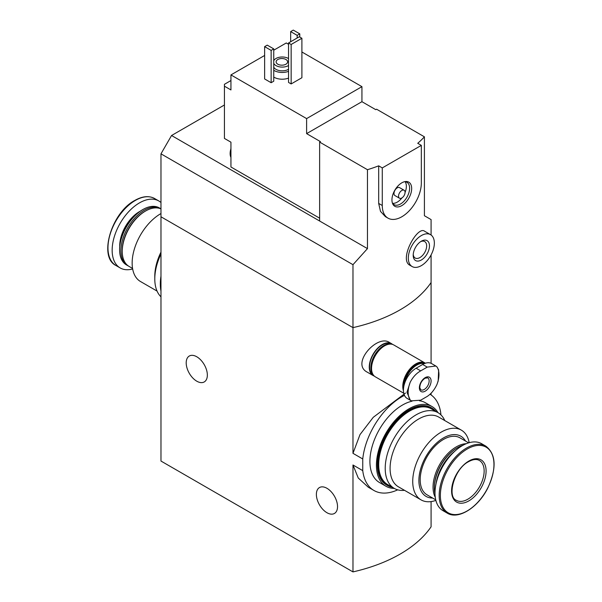 <?xml version="1.0" encoding="UTF-8"?>
<svg xmlns="http://www.w3.org/2000/svg" width="602" height="602" viewBox="0 0 602 602"><rect width="100%" height="100%" fill="white"/><g stroke="black" fill="none" stroke-linecap="round" stroke-linejoin="round"><path stroke-width="0.9" d="M431.085 501.586L431.085 526.803A138.076 79.72 180 0 1 352.975 571.9L160.975 461.049L160.975 216.78L352.975 327.631L352.975 264.684L160.975 153.834L160.975 216.78L352.975 327.631A138.076 79.72 0 0 0 431.085 282.534A138.076 79.72 180 0 1 352.975 327.631L352.975 453.329L362.75 458.972A55.693 32.154 -60 0 1 404.446 395.363M430.024 394.25A55.693 32.154 -60 0 1 440.86 413.875L440.86 414.823M405.545 393.023L373.27 417.299L359.996 434.606L352.975 453.329M397.726 489.84A55.693 32.154 -60 0 1 373.962 490.487A55.693 32.154 -60 0 1 362.75 470.636L352.975 464.992L358.273 478.033L368.281 487.206L373.962 490.487M362.75 470.636L362.75 458.972M431.085 394.942L431.085 393.219M431.085 363.307L431.085 254.932M391.488 343.637L389.313 342.38C377.221 334.155 350.65 363.631 367.122 372.089L373.074 375.528A18.414 10.633 -60 0 1 373.074 354.269A18.414 10.633 -60 0 1 391.488 343.637A18.414 10.633 -60 0 1 392.557 344.419M352.975 571.9L352.975 464.992M196.771 381.194A14.96 8.639 -120 0 0 204.251 381.931A14.96 8.639 -120 0 0 204.251 364.661A14.96 8.639 -120 0 0 189.291 356.023A14.96 8.639 -120 0 0 187.004 368.01A14.96 8.639 -120 0 0 196.771 381.194M326.954 512.723A14.96 8.639 -120 0 0 334.434 513.461A14.96 8.639 -120 0 0 334.434 496.191A14.96 8.639 -120 0 0 319.474 487.552A14.96 8.639 -120 0 0 317.179 499.54A14.96 8.639 -120 0 0 326.954 512.723M374.286 376.062A18.414 10.633 -60 0 1 373.074 375.528M157.054 291.082L140.492 281.518A40.274 23.252 -60 0 1 134.314 249.251A40.274 23.252 -60 0 1 160.621 213.763A40.274 23.252 -60 0 1 160.975 213.559M160.975 252.125A40.274 23.252 120 0 0 154.789 276.152L154.789 278.974A43.728 25.246 -60 0 1 160.975 253.984M132.56 268.439L129.061 266.415A32.907 19.001 -60 0 1 122.244 251.35A32.907 19.001 -60 0 1 145.511 211.046A32.907 19.001 -60 0 1 160.975 208.909M145.511 211.046L144.864 211.422L145.511 211.046M122.244 251.35L122.244 250.605A31.989 18.466 -60 0 1 144.864 211.422M128.422 266.016A32.907 19.001 -60 0 1 127.759 265.67A32.907 19.001 -60 0 1 122.71 239.295A32.907 19.001 -60 0 1 144.209 210.294A32.907 19.001 -60 0 1 160.666 208.668A32.907 19.001 -60 0 1 160.975 208.849M127.759 265.67L126.428 264.895A32.907 19.001 -60 0 1 119.61 249.838A32.907 19.001 -60 0 1 142.885 209.526A32.907 19.001 -60 0 1 159.334 207.901L160.666 208.668M142.885 209.526L142.426 209.797L142.885 209.526M119.61 249.838L119.61 249.303A32.26 18.624 -60 0 1 142.426 209.797M132.651 268.959A38.663 22.319 -60 0 1 120.159 267.928A38.663 22.319 -60 0 1 114.237 236.947A38.663 22.319 -60 0 1 139.491 202.874A38.663 22.319 -60 0 1 158.823 200.963A38.663 22.319 -60 0 1 160.975 202.513M160.975 296.824A43.728 25.246 -60 0 1 154.789 278.974M160.975 291.15A46.023 26.571 -60 0 1 160.975 276.19M230.942 80.548L224.433 84.31L224.433 86.191L230.942 89.946L230.942 74.911L306.614 118.602L361.937 86.658L301.895 51.99M319.632 218.187L230.942 166.987L230.942 142.185L224.433 138.422L224.433 86.191M288.546 44.285L286.274 42.968L273.744 50.207M361.937 86.658L361.937 101.693L375.768 109.677L376.581 109.203L424.41 136.82L424.41 215.734L431.085 219.587L431.085 235.006M319.632 142.087L367.461 169.704L367.461 248.618L319.632 221.009L319.632 142.087L320.445 141.62L306.614 133.629L306.614 118.602M430.535 234.66L424.591 231.221C417.479 225.374 398.479 259.763 409.954 265.286L412.129 266.543A18.414 10.633 -60 0 1 412.129 245.285A18.414 10.633 -60 0 1 430.535 234.66A18.414 10.633 -60 0 1 434.351 243.088A18.414 10.633 -60 0 1 426.314 261.614A18.414 10.633 -60 0 1 412.129 266.543M367.461 169.704A138.076 79.72 0 0 0 378.681 165.843L382.278 167.92L382.278 205.5A27.617 15.945 120 0 0 387.997 218.142A27.617 15.945 120 0 0 409.277 210.745A27.617 15.945 120 0 0 421.332 182.955L421.332 145.375L382.278 167.92M367.461 248.618L352.975 264.684M421.332 145.375L417.735 143.299A138.076 79.72 0 0 0 424.41 136.82M387.997 218.142L385.393 216.637L380.494 211.377L378.681 203.423L378.681 165.843M288.546 78.109A11.506 6.645 180 0 1 273.744 77.064M273.744 81.21L271.141 82.715L264.632 78.952L264.632 46.632L267.235 45.135L273.744 48.89L273.744 81.21M301.895 77.733L291.15 83.934L288.546 82.429L288.546 42.968L299.292 36.767L301.895 38.272L301.895 77.733M264.632 55.467L230.942 74.911M319.632 221.009L171.547 135.51L160.975 153.834M171.547 135.51L224.433 104.981M273.744 60.772A8.744 5.049 180 0 1 279.915 57.167A8.744 5.049 180 0 1 288.388 58.469A8.744 5.049 180 0 1 288.546 58.567M288.546 65.52A8.744 5.049 180 0 1 280.028 66.935A8.744 5.049 180 0 1 273.744 63.315M285.942 59.508A5.757 3.319 180 0 1 287.628 61.855A5.757 3.319 180 0 1 281.879 65.174A5.757 3.319 180 0 1 276.122 61.855A5.757 3.319 180 0 1 279.674 58.785A5.757 3.319 180 0 1 285.942 59.508M288.546 69.275A8.744 5.049 180 0 1 280.028 70.69A8.744 5.049 180 0 1 273.744 67.078M288.546 71.345A11.506 6.645 180 0 1 273.744 70.306M273.744 48.89L271.141 50.395L271.141 82.715M271.141 50.395L264.632 46.632M299.781 33.855L297.177 35.36L290.668 31.605L293.272 30.1L299.781 33.855L299.781 37.053M297.177 35.36L297.177 37.994M290.668 31.605L290.668 41.749M429.467 245.902A11.506 6.645 -60 0 1 421.332 259.996A11.506 6.645 -60 0 1 413.198 255.301A11.506 6.645 -60 0 1 421.332 241.206A11.506 6.645 -60 0 1 429.467 245.902M420.595 241.673A9.512 5.493 -60 0 1 424.681 241.545A9.512 5.493 -60 0 1 426.652 245.902A9.512 5.493 -60 0 1 422.499 255.474A9.512 5.493 -60 0 1 415.169 258.025A9.512 5.493 -60 0 1 413.228 254.428M301.895 38.272L291.15 44.473L291.15 83.934M291.15 44.473L288.546 42.968M306.614 133.629L361.937 101.693M411.67 188.531A13.951 8.052 -60 0 1 403.596 204.394A13.951 8.052 -60 0 1 392.594 203.611A13.951 8.052 -60 0 1 394.829 190.202A13.951 8.052 -60 0 1 405.327 181.556A13.951 8.052 -60 0 1 411.67 188.531M399.502 198.216L394.95 195.582A4.605 2.656 -60 0 1 394.95 190.27A4.605 2.656 -60 0 1 399.555 187.613L404.108 190.247A4.605 2.656 -60 0 1 405.063 192.354A4.605 2.656 -60 0 1 403.054 196.982A4.605 2.656 -60 0 1 399.502 198.216A4.605 2.656 -60 0 1 399.502 192.903A4.605 2.656 -60 0 1 404.108 190.247M405.116 181.736A12.89 7.442 -60 0 1 406.365 186.342A12.89 7.442 -60 0 1 405.056 192.52M401.948 197.9A12.89 7.442 -60 0 1 392.639 203.341M404.514 181.714A12.89 7.442 -60 0 1 406.952 182.316A12.89 7.442 -60 0 1 409.616 188.215A12.89 7.442 -60 0 1 403.995 201.188A12.89 7.442 -60 0 1 394.062 204.642A12.89 7.442 -60 0 1 392.323 202.829M230.942 155.813A12.89 7.442 -60 0 1 230.942 151.855M230.942 157.423A12.89 7.442 -60 0 1 230.13 153.668A12.89 7.442 -60 0 1 230.942 148.732M427.217 367.115L435.825 366.016L436.909 366.829A21.792 12.582 -60 0 1 436.909 384.573C434.411 389.855 431.182 393.806 427.217 396.425L420.708 400.179L411.369 400.857L410.203 399.999A21.792 12.582 -60 0 1 410.203 382.247C412.889 377.078 416.388 373.278 420.708 370.87L427.217 367.115L422.634 364.466L416.125 368.221A17.947 10.362 120 0 0 404.401 384.046A17.947 10.362 120 0 0 407.155 398.426L411.369 400.857M425.238 377.62A8.285 4.786 -60 0 1 430.31 384.836A8.285 4.786 -60 0 1 420.166 390.698A8.285 4.786 -60 0 1 425.238 377.62M436.909 384.573L438.173 381.043L438.647 369.967L436.909 366.829M410.203 382.247L406.967 392.248L410.203 399.999M435.825 366.008L431.611 363.578A17.947 10.362 120 0 0 422.634 364.466M404.627 383.323A17.624 10.174 -60 0 1 416.78 365.105A17.624 10.174 -60 0 1 424.229 363.661M403.859 386.183A17.947 10.362 -60 0 1 416.546 364.707A17.947 10.362 -60 0 1 424.756 363.45M403.453 389.449A17.947 10.362 -60 0 1 415.801 364.278A17.947 10.362 -60 0 1 424.779 363.39L424.831 363.42M403.445 390.796A18.414 10.633 -60 0 1 415.801 363.901A18.414 10.633 -60 0 1 425.004 362.991A18.414 10.633 -60 0 1 425.381 363.224M403.739 393.226L375.355 376.837A18.414 10.633 -60 0 1 372.533 362.088A18.414 10.633 -60 0 1 384.558 345.864A18.414 10.633 -60 0 1 393.761 344.954L425.004 362.991M371.539 368.221A17.947 10.362 -60 0 1 371.539 368.04A17.947 10.362 -60 0 1 384.234 346.052A17.947 10.362 -60 0 1 384.392 345.962M371.539 367.845A17.488 10.099 -60 0 1 371.539 367.664A17.488 10.099 -60 0 1 383.91 346.24L383.91 346.24A17.488 10.099 -60 0 1 384.068 346.15M373.105 374.655A17.947 10.362 -60 0 1 372.352 359.973A17.947 10.362 -60 0 1 383.579 345.676A17.947 10.362 -60 0 1 390.751 344.096M373.541 375.264L373.308 375.129A17.947 10.362 -60 0 1 370.554 360.741A17.947 10.362 -60 0 1 382.278 344.923A17.947 10.362 -60 0 1 391.255 344.035L391.488 344.171M469.184 442.696A40.274 23.252 120 0 0 461.343 430.129A40.274 23.252 120 0 0 441.213 432.123A40.274 23.252 120 0 0 414.898 467.611A40.274 23.252 120 0 0 421.076 499.886A40.274 23.252 120 0 0 435.871 500.39M421.076 499.886L398.434 486.815A40.274 23.252 -60 0 1 392.256 454.54A40.274 23.252 -60 0 1 418.571 419.052A40.274 23.252 -60 0 1 438.7 417.058L461.343 430.129M465.496 441.033A34.75 20.062 120 0 0 443.463 437.932A34.75 20.062 120 0 0 419.534 473.676A34.75 20.062 120 0 0 432.59 498.027M468.649 442.846L459.92 437.812A32.907 19.001 120 0 0 443.463 439.437A32.907 19.001 120 0 0 421.964 468.439A32.907 19.001 120 0 0 427.014 494.806L435.743 499.848M466.279 443.697A32.907 19.001 120 0 0 456.324 446.857A32.907 19.001 120 0 0 435.291 497.372M463.134 445.194A32.907 19.001 120 0 0 457.618 447.61L456.971 447.986A31.989 18.466 120 0 0 434.351 487.168L434.351 487.913A32.907 19.001 120 0 0 435.013 493.903M456.971 447.986L457.618 447.61A32.907 19.001 120 0 0 434.351 487.913M454.879 451.146A32.907 19.001 120 0 0 436.044 483.775M485.852 446.142L481.668 443.727A38.663 22.319 120 0 0 462.344 445.638A38.663 22.319 120 0 0 437.082 479.711A38.663 22.319 120 0 0 443.012 510.692L447.196 513.107C458.272 520.173 478.364 507.433 487.921 487.786C496.778 468.093 496.093 454.209 485.852 446.142A38.663 22.319 120 0 0 466.527 448.054A38.663 22.319 120 0 0 441.266 482.127A38.663 22.319 120 0 0 447.196 513.107M468.853 461.049A24.396 14.087 120 0 0 453.908 499.547A24.396 14.087 120 0 0 483.79 482.3A24.396 14.087 120 0 0 468.853 461.049M444.78 420.565A43.728 25.246 120 0 0 437.985 412.656A43.728 25.246 120 0 0 404.296 424.372A43.728 25.246 120 0 0 385.212 468.379A43.728 25.246 120 0 0 394.265 488.395A43.728 25.246 120 0 0 404.506 490.321M437.985 412.656L431.476 408.901A43.728 25.246 120 0 0 397.787 420.617A43.728 25.246 120 0 0 378.703 464.616A43.728 25.246 120 0 0 387.756 484.633L394.265 488.395A46.023 26.571 120 0 1 385.957 486.25A46.023 26.571 120 0 1 378.899 449.37A46.023 26.571 120 0 1 408.969 408.811A46.023 26.571 120 0 1 431.98 406.531A46.023 26.571 120 0 1 438.015 412.671M412.039 401.188A46.023 26.571 120 0 0 402.46 405.056A46.023 26.571 120 0 0 372.39 445.615A46.023 26.571 120 0 0 379.448 482.495L385.957 486.25M431.98 406.531L425.471 402.776A46.023 26.571 120 0 0 419.466 400.774M435.991 411.505A44.646 25.773 120 0 0 431.943 408.103L431.288 407.727A44.646 25.773 120 0 0 408.969 409.939A44.646 25.773 120 0 0 379.802 449.28A44.646 25.773 120 0 0 386.642 485.054L387.297 485.43A44.646 25.773 120 0 0 392.263 487.236M431.943 408.103A44.646 25.773 120 0 0 409.616 410.316A44.646 25.773 120 0 0 380.449 449.656A44.646 25.773 120 0 0 387.297 485.43M119.73 246.549A27.963 16.141 -60 0 1 139.491 211.611A27.963 16.141 -60 0 1 140.1 211.272M135.307 200.458A38.663 22.319 -60 0 1 154.639 198.547C149.033 195.522 142.441 196.147 134.848 200.413C111.475 212.544 98.171 257.159 115.975 265.512A38.663 22.319 -60 0 1 110.053 234.532A38.663 22.319 -60 0 1 135.307 200.458M378.681 203.423L382.278 205.5M427.713 377.838A6.9 3.988 -60 0 1 427.713 385.814A6.9 3.988 -60 0 1 420.813 389.803L419.812 387.748C419.88 383.88 421.596 380.72 424.952 378.252L427.713 377.838M416.125 368.221L420.708 370.87M467.167 449.047A37.903 21.883 120 0 0 443.952 508.863A37.903 21.883 120 0 0 490.374 482.067A37.903 21.883 120 0 0 467.167 449.047M456.369 500.33A23.011 13.289 120 0 0 479.38 487.041A23.011 13.289 120 0 0 479.38 460.47C476.656 458.859 473.052 459.258 468.567 461.681C454.194 468.838 446.759 496.883 456.369 500.33M158.823 200.963L154.639 198.547M120.159 267.928L115.975 265.512M230.13 153.668L230.942 148.265M371.539 367.664L371.539 368.04"/></g></svg>
